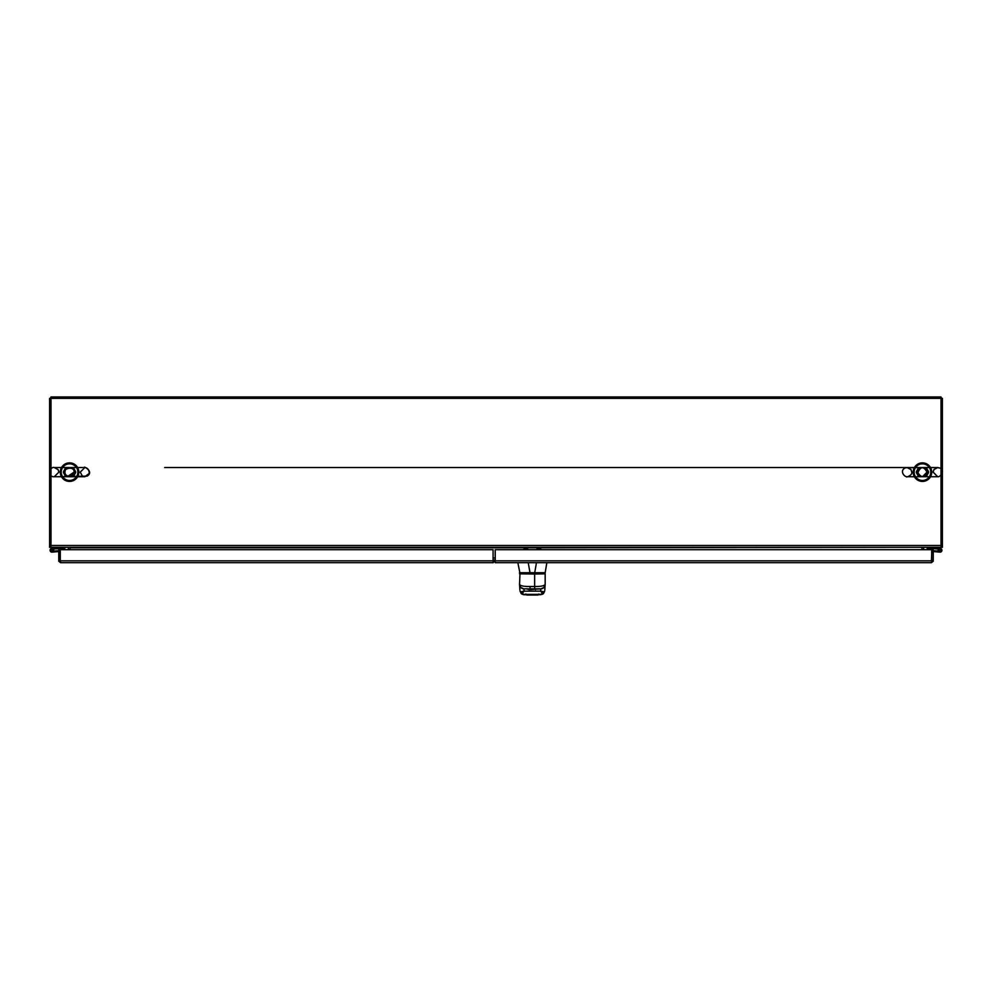<?xml version="1.0" encoding="UTF-8"?>
<svg xmlns="http://www.w3.org/2000/svg" width="992" height="992" viewBox="0 0 992 992"><rect width="100%" height="100%" fill="white"/><g stroke="black" fill="none" stroke-linecap="round" stroke-linejoin="round"><path stroke-width="1.49" d="M49.6 398.362L49.6 547.311L941.011 547.311L941.011 545.464L50.989 545.464L50.989 398.362L49.6 398.362M68.163 547.311L68.622 549.692M523.987 547.782L70.023 547.782A1.86 1.86 0 0 0 69.961 547.311M73.334 476.234A5.568 5.568 0 0 0 73.334 468.05M65.77 468.05A5.568 5.568 0 0 0 65.77 476.234M69.552 481.43A9.275 9.275 0 0 1 61.516 467.505A9.275 9.275 0 0 1 77.587 467.505A9.275 9.275 0 0 1 69.552 481.43M926.23 476.234A5.568 5.568 0 0 0 926.23 468.05M918.666 468.05A5.568 5.568 0 0 0 918.666 476.234M922.448 481.43A9.275 9.275 0 0 1 914.413 467.505A9.275 9.275 0 0 1 930.484 467.505A9.275 9.275 0 0 1 922.448 481.43M69.552 467.542C61.38 470.605 61.38 473.68 69.552 476.743C77.723 473.68 77.723 470.617 69.552 467.542L84.853 467.542C87.581 467.815 89.057 469.749 89.292 473.358L84.853 476.743L58.726 476.743L87.16 476.123C94.748 471.374 82.15 465.533 84.853 467.542L54.262 467.542C50.084 465.98 47.542 477.375 54.262 476.743L70.643 476.582M69.552 480.463A8.32 8.32 0 0 0 76.756 467.988A8.32 8.32 0 0 0 62.347 467.988A8.32 8.32 0 0 0 69.552 480.463M922.448 467.542C914.277 470.605 914.277 473.68 922.448 476.743C930.62 473.68 930.62 470.617 922.448 467.542M922.448 480.463A8.32 8.32 0 0 0 929.653 467.988A8.32 8.32 0 0 0 915.244 467.988A8.32 8.32 0 0 0 922.448 480.463M941.011 547.311L942.4 547.311L942.4 398.362L941.011 398.362L941.011 396.974L50.989 396.974L50.989 398.362L941.011 398.362L941.011 545.464M50.989 545.464L50.989 547.311M70.023 549.692L70.023 547.311M921.977 547.311L540.702 547.782M493.074 557.988L495.219 557.988M921.977 549.692L921.977 547.782A1.86 1.86 0 0 1 922.039 547.311M923.837 547.311L923.378 549.692M536.994 547.311L536.994 548.576L540.702 548.576L540.702 547.311M523.987 547.311L523.987 548.576L527.694 548.576L527.694 547.311M495.219 562.352L495.07 561.298M495.07 560.207L495.219 558.645M493.074 561.298L495.219 561.298M495.219 560.207L493.074 560.207M492.602 562.687L60.586 562.687L492.602 562.687M494.462 560.84L493.384 562.526L493.074 561.844M60.289 560.84L60.289 549.692L493.074 549.692L493.074 560.84L60.289 560.84L60.586 562.687L58.776 561.224L58.739 549.692L60.128 549.692L60.128 560.84L58.739 560.84M493.074 562.687L493.074 560.84M58.776 561.224L60.128 560.84M933.224 561.224L931.414 561.298L931.872 549.692L933.261 549.692L933.224 561.224L931.414 562.687L931.699 560.939M931.414 562.687L495.219 562.687L495.219 549.692L931.711 549.692L931.674 561.224M933.261 560.84L931.872 560.84M64.914 547.311L64.914 548.241L53.27 549.01M61.206 547.311L61.206 548.241M54.597 548.7L56.408 547.311M56.346 547.324L51.485 548.477L56.346 547.324M58.739 551.552L52.08 552.135A1.86 1.86 0 0 1 50.071 550.188A1.86 1.86 0 0 1 52.266 548.464A1.86 1.86 0 0 1 53.593 551.093L58.739 550.659M52.006 551.217A0.93 0.93 0 0 0 52.39 549.494A0.93 0.93 0 0 0 51.014 550.076A0.93 0.93 0 0 0 52.006 551.217L53.593 551.093A1.86 1.86 0 0 1 53.58 551.106L54.672 551.019M53.68 550.882L52.539 550.982M54.746 551.899L52.08 552.135M51.448 549.531A0.893 0.893 0 0 1 52.812 550.262A0.893 0.893 0 0 1 51.497 551.068A0.893 0.893 0 0 1 51.448 549.531M930.794 547.311L930.794 548.241L940.292 549.382A0.93 0.93 0 0 1 940.887 550.746A0.93 0.93 0 0 1 939.412 550.932A0.93 0.93 0 0 1 939.66 549.456L938.568 549.208A1.86 1.86 0 0 0 939.201 551.924A1.86 1.86 0 0 0 941.817 550.944A1.86 1.86 0 0 0 940.515 548.477L935.592 547.311M927.086 547.311L927.086 548.241L930.794 548.241M935.654 547.324L940.515 548.477A1.86 1.86 0 0 0 938.568 549.208M933.261 551.552L937.254 551.899L937.328 551.019L933.261 550.659M939.92 552.135L937.254 551.899M937.328 551.019L938.42 551.106A1.86 1.86 0 0 0 938.42 551.106M939.66 549.456A0.93 0.93 0 0 1 940.292 549.382M940.552 549.531A0.893 0.893 0 0 1 940.503 551.068A0.893 0.893 0 0 1 939.188 550.262A0.893 0.893 0 0 1 940.552 549.531M50.183 398.362A3.249 3.249 0 0 1 50.989 397.556M941.011 397.556A3.249 3.249 0 0 1 941.817 398.362M535.506 589.645L535.048 588.851L529.678 588.851L529.22 589.645L540.714 588.851L523.999 588.851L524.036 591.158L522.474 593.166L523.677 594.667A0.992 0.781 89.6 0 0 523.751 594.679L526.851 594.766A0.992 0.992 180 0 1 526.64 594.754M538.073 594.754A0.992 0.992 180 0 1 537.875 594.778L523.751 594.679L540.876 594.667L542.24 593.166L540.677 591.158L540.714 588.851A4.452 4.452 -90 0 0 545.166 584.511A4.452 4.452 -90 0 1 540.714 588.851L543.876 587.549L545.166 584.387L544.794 590.19M519.92 590.19L519.535 584.4C520.391 585.863 523.9 586.57 530.075 586.508L534.651 586.508L534.651 574.033L519.535 573.822L542.661 573.376M519.56 584.648L519.982 573.376M529.22 589.645L526.442 588.851M523.999 588.851L524.012 588.851A4.452 4.452 -90 0 1 519.548 584.511M534.663 588.851L534.651 586.508C540.826 586.57 544.335 585.863 545.178 584.387L545.154 584.648M545.116 573.822L534.651 574.033L534.651 573.376M545.178 584.4L545.178 573.835M542.55 573.091L544.397 573.091M536.461 562.687L534.725 572.719L545.24 572.706L519.473 572.706L530.013 572.719L530.063 574.033M517.836 562.687L519.932 573.091M546.84 562.687L545.178 572.706M528.215 562.687L530.013 572.719M530.013 572.731L534.725 572.719M522.474 593.166L520.292 591.864L524.036 591.158L540.677 591.158L544.422 591.864L542.24 593.166M523.367 594.493L526.715 594.754A0.992 0.992 45.6 0 0 526.851 594.766L525.847 594.034L526.851 595.026L537.875 594.778A0.992 0.992 -45.6 0 0 538.024 594.754M543.976 592.422A2.381 2.319 66.4 0 1 542.636 594.158L542.636 594.158A2.381 2.319 66.4 0 1 541.682 594.357L523.032 594.357A2.381 2.319 113.6 0 1 522.09 594.158L522.09 594.158A2.381 2.319 113.6 0 1 520.738 592.422M520.056 591.232L522.09 594.158L523.677 594.667M537.999 594.754L538.619 594.741A0.992 0.93 89.1 0 0 538.631 594.741M70.395 476.743A4.675 4.675 0 0 0 70.395 467.542A4.675 4.675 0 0 1 70.395 476.743A4.675 4.675 0 0 0 74.226 472.142A4.675 4.675 0 0 1 70.395 476.743A4.675 4.675 0 0 0 74.226 472.142A4.675 4.675 0 0 1 70.395 476.743A4.675 4.675 0 0 0 74.226 472.142A4.675 4.675 0 0 1 70.395 476.743A4.675 4.675 0 0 0 74.226 472.142A4.675 4.675 0 0 1 70.395 476.743A4.675 4.675 0 0 0 74.226 472.142M68.708 467.542A4.675 4.675 0 0 0 68.708 476.743A4.675 4.675 0 0 1 68.708 467.542M923.292 476.743A4.675 4.675 0 0 0 923.292 467.542A4.675 4.675 0 0 1 923.292 476.743A4.675 4.675 0 0 0 927.123 472.142A4.675 4.675 0 0 1 923.292 476.743A4.675 4.675 0 0 0 927.123 472.142A4.675 4.675 0 0 1 923.292 476.743A4.675 4.675 0 0 0 927.123 472.142A4.675 4.675 0 0 1 923.292 476.743A4.675 4.675 0 0 0 927.123 472.142A4.675 4.675 0 0 1 923.292 476.743A4.675 4.675 0 0 0 927.123 472.142M921.605 467.542A4.675 4.675 0 0 0 921.605 476.743A4.675 4.675 0 0 1 921.605 467.542M536.994 547.782L527.694 547.782M493.074 560.071L495.07 560.071M931.711 560.84L495.219 560.84M537.875 595.026L538.867 594.034L537.875 595.026L526.851 595.026M530.075 586.508L530.063 588.851M84.853 476.743L82.311 475.986L80.24 472.142L84.853 467.542L54.262 467.542L58.106 469.625L58.863 472.142L54.262 476.743L58.726 476.743M74.115 472.142L67.741 476.334L74.115 472.142C74.4 464.665 61.343 469.625 65.013 472.626C64.616 473.01 67.617 481.914 74.115 472.142C74.4 464.665 61.343 469.625 65.013 472.626C64.616 473.01 67.617 481.914 74.115 472.142L68.423 476.569M72.143 475.9L73.408 474.585M65.286 470.53L65.038 471.473M65.794 474.746L66.328 475.366M922.448 476.743L937.738 476.743C939.994 477.375 945.959 470.716 939.697 467.976C932.654 466.996 947.534 467.802 923.23 467.542L905.721 467.765C899.062 470.22 904.183 477.14 907.147 476.743L922.448 476.743M933.137 472.142L933.894 469.625L937.738 467.542L164.684 467.542L907.159 467.542L911.003 469.625L911.76 472.142C912.615 475.726 904.816 477.698 907.147 476.743L937.738 476.743L933.137 472.142M927.012 472.142C923.651 466.128 920.613 466.29 917.91 472.626C921.233 478.045 924.271 477.884 927.012 472.142L922.448 476.706L921.332 476.569L922.448 476.706L927.012 472.142M921.754 467.629L920.812 467.877L921.754 467.629M919.869 468.385L919.138 469.005L919.869 468.385M918.17 470.53L917.935 471.473L918.17 470.53M918.691 474.746L919.224 475.366L918.691 474.746M519.535 584.4L520.85 587.549L523.987 588.851M538.619 594.741L542.636 594.158L544.658 591.232"/></g></svg>
